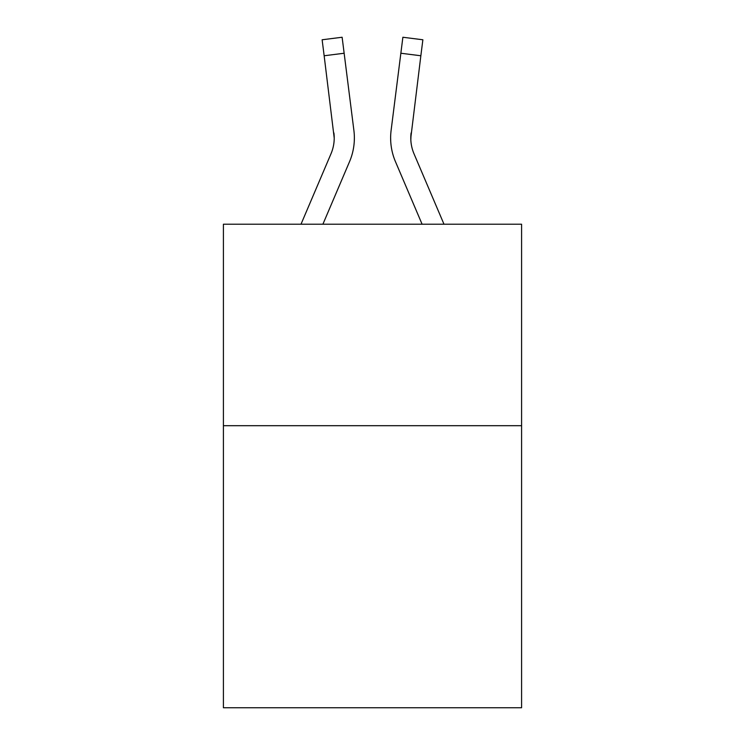 <?xml version="1.0" encoding="UTF-8"?>
<svg xmlns="http://www.w3.org/2000/svg" width="745" height="745" viewBox="0 0 745 745"><rect width="100%" height="100%" fill="white"/><g stroke="black" fill="none" stroke-linecap="round" stroke-linejoin="round"><path stroke-width="1.12" d="M521.593 425.693L521.593 707.75L223.407 707.75L223.407 224.217L521.593 224.217L521.593 425.693L223.407 425.693M349.535 161.665L322.902 224.217L349.535 161.665A60.438 60.438 -28.6 0 0 353.894 130.412L344.143 53.24L324.149 55.763L322.129 39.774L342.123 37.25L344.143 53.24M301.008 224.217L331.004 153.768A40.295 40.295 -31.4 0 0 334.216 138.058L324.149 55.763M354.294 140.917L354.369 137.955M353.586 127.991L353.894 130.412L353.586 127.991M443.992 224.217L413.997 153.768A40.295 40.295 31.4 0 1 410.784 138.058L420.851 55.763L400.857 53.24L402.877 37.25L422.871 39.774L420.851 55.763M395.465 161.665L422.098 224.217L395.465 161.665A60.438 60.438 28.6 0 1 391.106 130.412L400.857 53.24M410.83 139.958L411.1 132.936A40.295 40.295 28.6 0 0 413.997 153.768A40.295 40.295 28.6 0 1 410.784 138.058L411.1 132.936M331.004 153.768A40.295 40.295 -28.6 0 0 334.216 138.058A40.295 40.295 -28.6 0 1 331.004 153.768A40.295 40.295 -28.6 0 0 334.216 138.058A40.295 40.295 -28.6 0 1 331.004 153.768A40.295 40.295 -28.6 0 0 334.216 138.058A40.295 40.295 -28.6 0 1 331.004 153.768A40.295 40.295 -28.6 0 0 334.216 138.058A40.295 40.295 -28.6 0 1 331.004 153.768A40.295 40.295 -28.6 0 0 334.216 138.058A40.295 40.295 -28.6 0 1 331.004 153.768A40.295 40.295 -28.6 0 0 334.216 138.058A40.295 40.295 -28.6 0 1 331.004 153.768A40.295 40.295 -28.6 0 0 334.216 138.058A40.295 40.295 -28.6 0 1 331.004 153.768A40.295 40.295 -28.6 0 0 334.216 138.058A40.295 40.295 -28.6 0 1 331.004 153.768A40.295 40.295 -28.6 0 0 334.216 138.058A40.295 40.295 -28.6 0 1 331.004 153.768A40.295 40.295 -28.6 0 0 333.9 132.936L334.216 138.058M413.997 153.768A40.295 40.295 28.6 0 1 410.784 138.058A40.295 40.295 28.6 0 0 413.997 153.768A40.295 40.295 28.6 0 1 410.784 138.058A40.295 40.295 28.6 0 0 413.997 153.768A40.295 40.295 28.6 0 1 410.784 138.058A40.295 40.295 28.6 0 0 413.997 153.768A40.295 40.295 28.6 0 1 410.784 138.058A40.295 40.295 28.6 0 0 413.997 153.768A40.295 40.295 28.6 0 1 410.784 138.058A40.295 40.295 28.6 0 0 413.997 153.768A40.295 40.295 28.6 0 1 410.784 138.058A40.295 40.295 28.6 0 0 413.997 153.768A40.295 40.295 28.6 0 1 410.784 138.058A40.295 40.295 28.6 0 0 413.997 153.768A40.295 40.295 28.6 0 1 410.784 138.058A40.295 40.295 28.6 0 0 413.997 153.768A40.295 40.295 28.6 0 1 410.784 138.058M390.706 140.935L390.631 137.955M322.129 39.774L342.123 37.25M402.877 37.25L422.871 39.774"/></g></svg>
